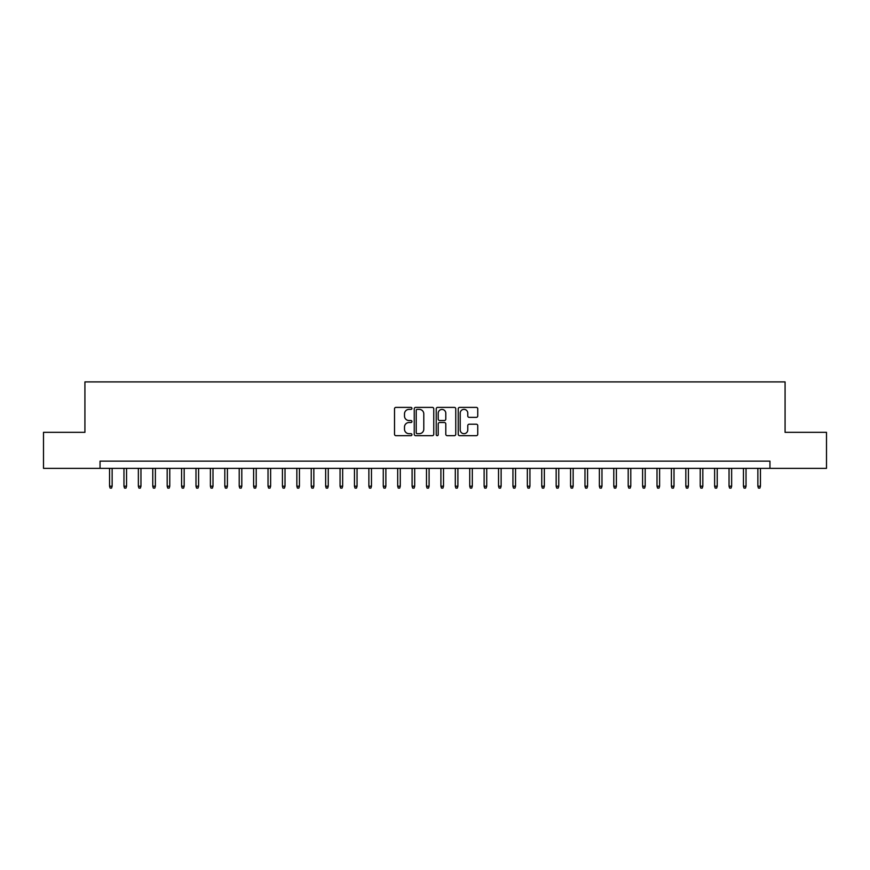 <?xml version="1.0" encoding="UTF-8"?>
<svg xmlns="http://www.w3.org/2000/svg" width="870" height="870" viewBox="0 0 870 870"><rect width="100%" height="100%" fill="white"/><g stroke="black" fill="none" stroke-linecap="round" stroke-linejoin="round"><path stroke-width="1.3" d="M411.945 408.378A0.99 0.99 0 0 0 410.955 407.388L395.937 407.388A1.414 1.414 0 0 0 394.523 408.802L394.523 434.26A1.414 1.414 0 0 0 395.937 435.674L410.955 435.674A0.99 0.99 0 0 0 411.945 434.685A0.99 0.99 0 0 0 410.955 433.695L409.02 433.695A4.524 4.524 0 0 1 404.496 429.171L404.496 427.039A4.524 4.524 0 0 1 409.02 422.515L410.955 422.515A0.99 0.99 0 0 0 411.945 421.526A0.99 0.99 0 0 0 410.955 420.536L409.02 420.536A4.524 4.524 0 0 1 404.496 416.012L404.496 413.892A4.524 4.524 0 0 1 409.02 409.368L410.955 409.368A0.99 0.99 0 0 0 411.945 408.378M476.325 417.361A1.414 1.414 0 0 0 477.739 415.947L477.739 408.802A1.414 1.414 0 0 0 476.325 407.388L459.643 407.388A1.414 1.414 0 0 0 458.229 408.802L458.229 434.26A1.414 1.414 0 0 0 459.643 435.674L476.325 435.674A1.414 1.414 0 0 0 477.739 434.26L477.739 425.626A1.414 1.414 0 0 0 476.325 424.212L469.191 424.212A1.414 1.414 0 0 0 467.777 425.626L467.777 429.91A3.784 3.784 0 0 1 463.993 433.695A3.784 3.784 0 0 1 460.208 429.91L460.208 413.152A3.784 3.784 0 0 1 463.993 409.368A3.784 3.784 0 0 1 467.777 413.152L467.777 415.947A1.414 1.414 0 0 0 469.191 417.361L476.325 417.361M100.05 468.354L43.5 468.354L43.5 432.336L84.923 432.336L84.923 381.908L785.077 381.908L785.077 432.336L826.5 432.336L826.5 468.354L769.95 468.354L769.95 461.143L100.05 461.143L100.05 468.354L769.95 468.354M433.76 408.802A1.414 1.414 0 0 0 432.346 407.388L415.664 407.388A1.414 1.414 0 0 0 414.25 408.802L414.25 434.26A1.414 1.414 0 0 0 415.664 435.674L432.346 435.674A1.414 1.414 0 0 0 433.76 434.26L433.76 408.802M437.653 407.388L454.336 407.388A1.414 1.414 0 0 1 455.749 408.802L455.749 434.26A1.414 1.414 0 0 1 454.336 435.674L447.202 435.674A1.414 1.414 0 0 1 445.788 434.26L445.788 423.929A1.414 1.414 0 0 0 444.363 422.515L439.633 422.515A1.414 1.414 0 0 0 438.219 423.929L438.219 434.685A0.99 0.99 0 0 1 437.229 435.674A0.99 0.99 0 0 1 436.24 434.685L436.24 408.802A1.414 1.414 0 0 1 437.653 407.388M417.219 409.368A0.99 0.99 0 0 0 416.23 410.357L416.23 432.705A0.99 0.99 0 0 0 417.219 433.695L419.264 433.695A4.524 4.524 0 0 0 423.788 429.171L423.788 413.892A4.524 4.524 0 0 0 419.264 409.368L417.219 409.368M445.788 413.217A3.784 3.784 0 0 0 442.003 409.444A3.784 3.784 0 0 0 438.219 413.217L438.219 419.122A1.414 1.414 0 0 0 439.633 420.536L444.363 420.536A1.414 1.414 0 0 0 445.788 419.122L445.788 413.217M112.143 486.21L111.567 488.092L110.131 488.092L109.555 486.21L112.143 486.21L112.143 468.354M109.555 486.21L109.555 468.354M126.552 486.21L125.976 488.092L124.54 488.092L123.964 486.21L126.552 486.21L126.552 468.354M123.964 486.21L123.964 468.354M140.962 486.21L140.385 488.092L138.939 488.092L138.363 486.21L140.962 486.21L140.962 468.354M138.363 486.21L138.363 468.354M155.371 486.21L154.795 488.092L153.348 488.092L152.772 486.21L155.371 486.21L155.371 468.354M152.772 486.21L152.772 468.354M169.77 486.21L169.193 488.092L167.758 488.092L167.181 486.21L169.77 486.21L169.77 468.354M167.181 486.21L167.181 468.354M184.179 486.21L183.603 488.092L182.167 488.092L181.591 486.21L184.179 486.21L184.179 468.354M181.591 486.21L181.591 468.354M198.588 486.21L198.012 488.092L196.566 488.092L195.989 486.21L198.588 486.21L198.588 468.354M195.989 486.21L195.989 468.354M212.998 486.21L212.421 488.092L210.975 488.092L210.399 486.21L212.998 486.21L212.998 468.354M210.399 486.21L210.399 468.354M227.396 486.21L226.82 488.092L225.384 488.092L224.808 486.21L227.396 486.21L227.396 468.354M224.808 486.21L224.808 468.354M241.806 486.21L241.229 488.092L239.794 488.092L239.217 486.21L241.806 486.21L241.806 468.354M239.217 486.21L239.217 468.354M256.215 486.21L255.639 488.092L254.192 488.092L253.616 486.21L256.215 486.21L256.215 468.354M253.616 486.21L253.616 468.354M270.624 486.21L270.048 488.092L268.602 488.092L268.025 486.21L270.624 486.21L270.624 468.354M268.025 486.21L268.025 468.354M285.023 486.21L284.446 488.092L283.011 488.092L282.435 486.21L285.023 486.21L285.023 468.354M282.435 486.21L282.435 468.354M299.432 486.21L298.856 488.092L297.42 488.092L296.844 486.21L299.432 486.21L299.432 468.354M296.844 486.21L296.844 468.354M313.842 486.21L313.265 488.092L311.819 488.092L311.242 486.21L313.842 486.21L313.842 468.354M311.242 486.21L311.242 468.354M328.251 486.21L327.675 488.092L326.228 488.092L325.652 486.21L328.251 486.21L328.251 468.354M325.652 486.21L325.652 468.354M342.649 486.21L342.073 488.092L340.638 488.092L340.061 486.21L342.649 486.21L342.649 468.354M340.061 486.21L340.061 468.354M357.059 486.21L356.482 488.092L355.047 488.092L354.471 486.21L357.059 486.21L357.059 468.354M354.471 486.21L354.471 468.354M371.468 486.21L370.892 488.092L369.445 488.092L368.869 486.21L371.468 486.21L371.468 468.354M368.869 486.21L368.869 468.354M385.878 486.21L385.301 488.092L383.855 488.092L383.278 486.21L385.878 486.21L385.878 468.354M383.278 486.21L383.278 468.354M400.276 486.21L399.7 488.092L398.264 488.092L397.688 486.21L400.276 486.21L400.276 468.354M397.688 486.21L397.688 468.354M414.685 486.21L414.109 488.092L412.674 488.092L412.097 486.21L414.685 486.21L414.685 468.354M412.097 486.21L412.097 468.354M429.095 486.21L428.518 488.092L427.072 488.092L426.496 486.21L429.095 486.21L429.095 468.354M426.496 486.21L426.496 468.354M443.504 486.21L442.928 488.092L441.481 488.092L440.905 486.21L443.504 486.21L443.504 468.354M440.905 486.21L440.905 468.354M457.903 486.21L457.326 488.092L455.891 488.092L455.314 486.21L457.903 486.21L457.903 468.354M455.314 486.21L455.314 468.354M472.312 486.21L471.736 488.092L470.3 488.092L469.724 486.21L472.312 486.21L472.312 468.354M469.724 486.21L469.724 468.354M486.721 486.21L486.145 488.092L484.699 488.092L484.122 486.21L486.721 486.21L486.721 468.354M484.122 486.21L484.122 468.354M501.131 486.21L500.554 488.092L499.108 488.092L498.532 486.21L501.131 486.21L501.131 468.354M498.532 486.21L498.532 468.354M515.529 486.21L514.953 488.092L513.517 488.092L512.941 486.21L515.529 486.21L515.529 468.354M512.941 486.21L512.941 468.354M529.939 486.21L529.362 488.092L527.927 488.092L527.351 486.21L529.939 486.21L529.939 468.354M527.351 486.21L527.351 468.354M544.348 486.21L543.772 488.092L542.325 488.092L541.749 486.21L544.348 486.21L544.348 468.354M541.749 486.21L541.749 468.354M558.757 486.21L558.181 488.092L556.735 488.092L556.158 486.21L558.757 486.21L558.757 468.354M556.158 486.21L556.158 468.354M573.156 486.21L572.58 488.092L571.144 488.092L570.568 486.21L573.156 486.21L573.156 468.354M570.568 486.21L570.568 468.354M587.565 486.21L586.989 488.092L585.553 488.092L584.977 486.21L587.565 486.21L587.565 468.354M584.977 486.21L584.977 468.354M601.975 486.21L601.398 488.092L599.952 488.092L599.376 486.21L601.975 486.21L601.975 468.354M599.376 486.21L599.376 468.354M616.384 486.21L615.808 488.092L614.361 488.092L613.785 486.21L616.384 486.21L616.384 468.354M613.785 486.21L613.785 468.354M630.783 486.21L630.206 488.092L628.771 488.092L628.194 486.21L630.783 486.21L630.783 468.354M628.194 486.21L628.194 468.354M645.192 486.21L644.616 488.092L643.18 488.092L642.604 486.21L645.192 486.21L645.192 468.354M642.604 486.21L642.604 468.354M659.601 486.21L659.025 488.092L657.579 488.092L657.002 486.21L659.601 486.21L659.601 468.354M657.002 486.21L657.002 468.354M674.011 486.21L673.434 488.092L671.988 488.092L671.412 486.21L674.011 486.21L674.011 468.354M671.412 486.21L671.412 468.354M688.409 486.21L687.833 488.092L686.397 488.092L685.821 486.21L688.409 486.21L688.409 468.354M685.821 486.21L685.821 468.354M702.819 486.21L702.242 488.092L700.807 488.092L700.23 486.21L702.819 486.21L702.819 468.354M700.23 486.21L700.23 468.354M717.228 486.21L716.652 488.092L715.205 488.092L714.629 486.21L717.228 486.21L717.228 468.354M714.629 486.21L714.629 468.354M731.637 486.21L731.061 488.092L729.615 488.092L729.038 486.21L731.637 486.21L731.637 468.354M729.038 486.21L729.038 468.354M746.036 486.21L745.459 488.092L744.024 488.092L743.448 486.21L746.036 486.21L746.036 468.354M743.448 486.21L743.448 468.354M760.445 486.21L759.869 488.092L758.433 488.092L757.857 486.21L760.445 486.21L760.445 468.354M757.857 486.21L757.857 468.354"/></g></svg>
